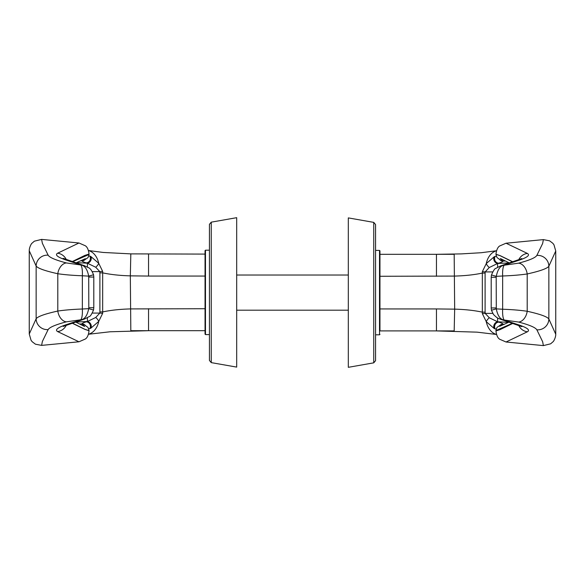 <?xml version="1.0" encoding="UTF-8"?>
<svg xmlns="http://www.w3.org/2000/svg" width="585" height="585" viewBox="0 0 585 585"><rect width="100%" height="100%" fill="white"/><g stroke="black" fill="none" stroke-linecap="round" stroke-linejoin="round"><path stroke-width="0.88" d="M236.684 275.03L348.316 275.03M236.684 310.189L348.316 310.189M512.679 261.897L500.153 255.711L495.956 254.321C497.257 259.096 496.848 256.844 500.248 260.113A4.395 4.38 -53.5 0 0 502.866 260.969L500.35 258.702M499.985 259.916A4.395 4.387 -25.9 0 0 502.998 261.1L505.374 260.969M496.394 256.245L495.181 256.398A4.395 4.124 74.4 0 0 498.712 263.177C501.579 262.307 503.012 261.619 502.998 261.1M494.171 256.8L486.259 263.586A4.395 1.609 47.3 0 0 489.279 267.513L497.601 263.491A4.395 3.707 -117.6 0 1 494.171 256.8L495.181 256.398M496.519 250.775A21.974 15.429 -100.7 0 0 486.259 263.586L482.362 271.645L485.162 271.923L489.279 267.513M482.362 271.645L482.332 273.078L485.104 273.078L485.162 271.923L492.658 271.923M436.461 276.281L436.461 254.307L379.957 254.307L379.957 276.281L454.669 276.076C465.06 275.798 474.281 274.796 482.34 273.078L482.332 312.141L485.104 312.141L485.104 273.078M496.526 250.746L481.17 252.727L461.177 253.905L436.461 254.307L454.179 254.102L454.669 309.143C465.002 309.414 474.23 310.416 482.34 312.149L482.369 313.684L485.17 313.385L485.104 312.141M482.369 313.684L486.274 321.699A4.395 1.601 -47.3 0 1 489.294 317.772L485.17 313.385L492.694 313.385M496.526 334.445A21.974 15.429 -79.3 0 1 486.274 321.699L494.186 328.499A4.395 3.685 -62.1 0 1 497.601 321.787L489.294 317.772M497.601 267.243L497.601 263.491L509.286 262.906M500.255 325.092A4.395 4.387 33.3 0 1 502.99 324.141C503.049 323.688 501.645 323.015 498.771 322.13A4.395 4.124 105.8 0 0 495.246 328.931L496.212 329.062M500.416 326.02L502.99 324.141M500.467 324.953A4.395 4.38 57.3 0 1 500.482 324.946A4.395 4.38 57.3 0 1 500.489 324.938C496.841 327.878 497.155 326.101 495.956 330.54L512.489 323.256M494.186 328.499L495.246 328.931M508.497 322.364L497.601 321.787L497.601 317.977M518.661 259.923A10.991 10.698 -62.7 0 1 527.385 253.429L506.032 243.214L499.7 245.963C497.747 247.155 496.497 249.919 495.956 254.256L500.204 255.66L512.87 261.839M515.86 260.873A10.991 8.855 72.2 0 1 516.35 260.698A10.991 8.855 72.2 0 1 518.595 260.376C527.356 257.48 530.288 255.162 527.385 253.429M491.473 274.965L496.292 276.347C497.674 269.473 500.248 265.765 504.007 265.224L518.595 260.376M491.437 274.994L491.203 277.268L496.197 277.268L496.292 276.347L502.654 275.988A10.991 2.654 -93.2 0 1 504.263 265.21L500.475 265.956L495.904 268.361C494.873 268.325 493.396 270.541 491.466 274.994M500.555 319.286L504.007 319.995C500.248 319.454 497.674 315.746 496.292 308.873L491.437 310.233L493.499 314.533C498.8 319.615 497.82 317.845 500.614 319.308M515.86 324.346A10.991 8.855 -72.2 0 0 516.35 324.521A10.991 8.855 -72.2 0 0 518.595 324.843L504.007 319.995L518.581 322.05C529.374 324.902 535.465 327.49 536.854 329.808L542.646 341.728L543.392 345.603L550.639 343.819L552.891 341.867C553.659 341.582 555.867 337.26 555.75 334.225L548.854 318.979C547.209 316.675 539.992 314.108 527.202 311.264C520.175 310.24 511.992 309.56 502.654 309.231A10.991 2.654 93.2 0 0 504.263 320.01M518.661 325.297A10.991 10.698 62.7 0 0 527.385 331.79C530.31 330.072 527.378 327.761 518.595 324.843M436.461 308.938L379.957 308.938L379.957 330.913L436.461 330.913L436.461 308.938L454.669 309.143L454.179 331.117L436.461 330.913L477.126 332.156L496.533 334.474M379.957 330.913L379.957 250.863L379.957 254.307L454.179 254.307M496.197 277.268L496.292 308.873L502.654 309.231L502.654 275.988C512.029 275.652 520.204 274.972 527.202 273.955A10.991 7.444 -104.4 0 0 518.581 263.17L504.263 265.21M518.581 322.05A10.991 7.444 104.4 0 0 527.202 311.264L527.202 273.955C539.992 271.118 547.209 268.544 548.854 266.241A10.991 10.837 -152.3 0 0 536.854 255.411C535.458 257.729 529.366 260.318 518.581 263.17M506.069 243.214L543.392 239.616L542.639 243.499L536.854 255.411M536.854 329.808A10.991 10.837 152.3 0 0 548.854 318.979L548.854 266.241L555.743 251.002L555.75 334.225M496.197 307.951L491.203 307.951L491.437 310.233M512.87 323.381L500.197 329.567L495.956 330.956L495.956 330.547M454.179 330.913L436.461 330.913M495.956 330.956C496.504 335.293 497.747 338.057 499.707 339.249L506.032 341.998L527.385 331.79M72.321 323.103L84.847 329.289L89.044 330.679C87.743 325.904 88.152 328.156 84.752 324.887A4.395 4.38 126.5 0 0 82.134 324.031L84.65 326.298M85.015 325.084A4.395 4.387 154.1 0 0 82.002 323.9L79.626 324.031M88.606 328.755L89.819 328.602A4.395 4.124 -105.6 0 0 86.287 321.823C83.421 322.693 81.988 323.381 82.002 323.9M90.829 328.2L98.741 321.414A4.395 1.609 -132.7 0 0 95.721 317.487L87.399 321.509A4.395 3.707 62.4 0 1 90.829 328.2L89.819 328.602M88.481 334.225A21.974 15.429 79.3 0 0 98.741 321.414L102.638 313.355L99.838 313.077L95.721 317.487M102.638 313.355L102.668 311.922L99.896 311.922L99.838 313.077L92.342 313.077M148.539 308.719L148.539 330.693L205.042 330.693L205.042 308.719L130.331 308.924C119.932 309.202 110.711 310.204 102.66 311.929L102.668 272.859L99.896 272.859L99.896 311.922M88.474 334.254L110.082 331.775L148.539 330.693L130.821 330.898L130.331 275.857C120.005 275.586 110.777 274.584 102.66 272.859L102.631 271.316L99.83 271.615L99.896 272.859M102.631 271.316L98.726 263.301A4.395 1.601 132.7 0 1 95.706 267.228L99.83 271.615L92.306 271.615M88.474 250.555A21.974 15.429 100.7 0 1 98.726 263.301L90.814 256.501A4.395 3.685 117.9 0 1 87.399 263.213L95.706 267.228M87.399 317.757L87.399 321.509L75.714 322.094M84.745 259.908A4.395 4.387 -146.7 0 1 82.01 260.859C81.944 261.312 83.348 261.985 86.229 262.87A4.395 4.124 -74.2 0 0 89.754 256.069L88.788 255.945M84.584 258.98L82.01 260.859M84.532 260.047A4.395 4.38 -122.7 0 1 84.518 260.054A4.395 4.38 -122.7 0 1 84.511 260.062C88.159 257.122 87.845 258.899 89.044 254.46L72.511 261.744M90.814 256.501L89.754 256.069M76.496 262.636L87.399 263.213L87.399 267.031M66.339 325.077A10.991 10.698 117.3 0 1 57.615 331.571L78.968 341.786L85.3 339.037C87.253 337.845 88.503 335.081 89.044 330.744L84.796 329.34L72.13 323.161M69.14 324.127A10.991 8.855 -107.8 0 1 68.65 324.302A10.991 8.855 -107.8 0 1 66.405 324.624C57.644 327.52 54.712 329.83 57.615 331.571M93.527 310.035L88.708 308.653C87.326 315.527 84.752 319.234 80.993 319.776L66.405 324.624M93.563 310.006L93.797 307.732L88.803 307.732L88.708 308.653L82.346 309.012A10.991 2.654 86.8 0 1 80.737 319.79L84.525 319.044L89.096 316.639C90.127 316.675 91.604 314.459 93.534 310.006M84.532 265.744L80.993 265.005C84.745 265.546 87.319 269.254 88.708 276.127L93.556 274.767C90.046 266.475 88.964 268.471 84.532 265.744M69.14 260.654A10.991 8.855 107.8 0 0 68.65 260.479A10.991 8.855 107.8 0 0 66.405 260.157L80.993 265.005L66.419 262.95C55.626 260.098 49.535 257.51 48.145 255.192L42.354 243.272L41.608 239.397L34.361 241.181L32.109 243.133C31.341 243.418 29.133 247.74 29.25 250.775L36.146 266.021C37.791 268.325 45.008 270.892 57.798 273.736C64.825 274.76 73.008 275.44 82.346 275.769A10.991 2.654 -86.8 0 0 80.737 264.99M66.339 259.703A10.991 10.698 -117.3 0 0 57.615 253.21C54.697 254.928 57.622 257.246 66.405 260.157M148.539 254.087L148.539 276.061L130.331 275.857L130.821 253.883L205.042 254.087L130.821 253.883L103.252 252.457L88.467 250.526M148.539 330.693L130.821 330.693M88.803 307.732L88.708 276.127L82.346 275.769L82.346 309.012C72.971 309.348 64.796 310.028 57.798 311.044A10.991 7.444 75.6 0 0 66.419 321.83L80.737 319.79M66.419 262.95A10.991 7.444 -75.6 0 0 57.798 273.736L57.798 311.044C44.994 313.889 37.776 316.463 36.146 318.759A10.991 10.837 27.7 0 0 48.145 329.589C49.528 327.278 55.619 324.69 66.419 321.83M78.931 341.786L41.608 345.384L42.361 341.501L48.145 329.589M48.145 255.192A10.991 10.837 -27.7 0 0 36.146 266.021L36.146 318.759L29.257 333.998L29.25 250.775M88.803 277.049L93.797 277.049L93.563 274.767M72.13 261.619L84.803 255.433L89.044 254.044L89.044 254.453M148.539 276.061L205.042 276.061L205.042 254.087M89.044 254.044C88.496 249.707 87.253 246.943 85.293 245.751L78.968 243.002L57.615 253.21M375.563 250.417L379.519 250.417L379.519 334.803L375.563 334.803M373.749 362.839L375.563 360.674L375.563 224.545L373.749 222.38L373.749 362.839L348.316 367.321L348.316 217.898L373.749 222.38M205.481 334.583L205.481 250.197L205.042 250.636L205.042 334.137L205.481 334.583L209.437 334.583M209.437 224.326L209.437 360.455L211.251 362.62L236.684 367.102L236.684 217.678L211.251 222.161L209.437 224.326M500.226 260.098A4.395 4.38 -53.5 0 0 500.255 260.113A4.395 4.38 -53.3 0 0 502.895 260.99M502.873 324.244A4.395 4.38 57.3 0 0 500.489 324.938A4.395 4.38 57 0 1 502.895 324.229L504.475 324.244M84.774 324.902A4.395 4.38 126.5 0 0 84.745 324.887A4.395 4.38 126.7 0 0 82.105 324.01M82.127 260.756A4.395 4.38 -122.7 0 0 84.511 260.062A4.395 4.38 -123 0 1 82.105 260.771L80.525 260.756M211.251 362.62L211.251 222.161M509.418 262.972L500.541 258.607M499.678 326.291L509.023 322.116M521.791 258.563L500.563 265.948M500.563 319.271L521.805 326.664M543.385 239.616L549.578 240.815L552.825 243.28L553.958 244.764L555.743 250.994M491.203 277.268L491.203 307.951M506.032 342.006L543.392 345.603M75.582 322.028L84.459 326.393M85.322 258.709L75.977 262.884M63.195 326.445L84.437 319.052M84.437 265.729L63.18 258.321M41.615 345.384L35.422 344.185L32.175 341.72L31.042 340.236L29.257 334.006M93.797 307.732L93.797 277.049M78.968 242.994L41.608 239.397M379.519 334.803L379.957 334.364M379.519 250.417L379.957 250.863M209.437 250.197L205.481 250.197"/></g></svg>
